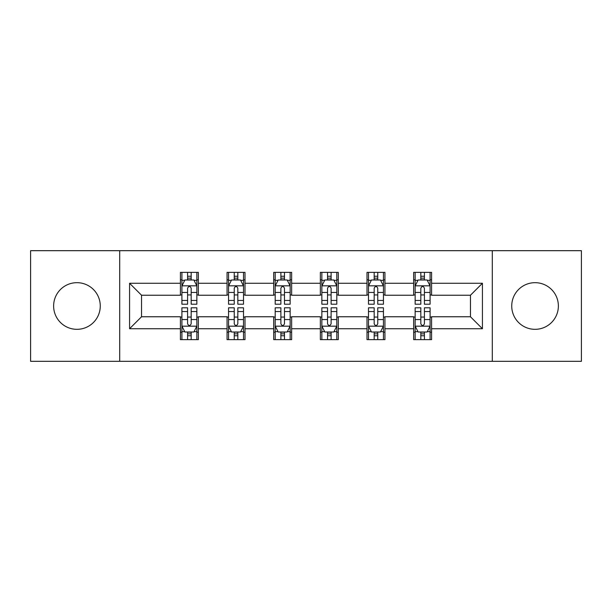 <?xml version="1.0" encoding="UTF-8"?>
<svg xmlns="http://www.w3.org/2000/svg" width="612" height="612" viewBox="0 0 612 612"><rect width="100%" height="100%" fill="white"/><g stroke="black" fill="none" stroke-linecap="round" stroke-linejoin="round"><path stroke-width="0.92" d="M535.049 282.675A23.325 23.325 0 0 0 511.731 306A23.325 23.325 0 0 0 535.049 329.325A23.325 23.325 0 0 0 558.374 306A23.325 23.325 0 0 0 535.049 282.675M76.951 282.675A23.325 23.325 0 0 0 53.627 306A23.325 23.325 0 0 0 76.951 329.325A23.325 23.325 0 0 0 100.269 306A23.325 23.325 0 0 0 76.951 282.675M492.293 361.317L581.4 361.317L581.4 250.683L492.293 250.683L492.293 361.317L119.707 361.317L119.707 250.683L30.6 250.683L30.6 361.317L119.707 361.317M492.293 250.683L119.707 250.683M431.59 283.272L431.59 272.363L413.651 272.363L413.651 283.272L384.94 283.272L384.94 272.363L367.001 272.363L367.001 283.272L338.291 283.272L338.291 272.363L320.351 272.363L320.351 283.272L291.649 283.272L291.649 272.363L273.709 272.363L273.709 283.272L244.999 283.272L244.999 272.363L227.06 272.363L227.06 283.272L198.349 283.272L198.349 272.363L180.41 272.363L180.41 283.272L129.576 283.272L129.576 328.728L141.54 316.764L180.41 316.764L180.41 339.637L198.349 339.637L198.349 316.764L227.06 316.764L227.06 339.637L244.999 339.637L244.999 316.764L273.709 316.764L273.709 339.637L291.649 339.637L291.649 316.764L320.351 316.764L320.351 339.637L338.291 339.637L338.291 316.764L367.001 316.764L367.001 339.637L384.94 339.637L384.94 316.764L413.651 316.764L413.651 339.637L431.59 339.637L431.59 316.764L470.46 316.764L470.46 295.236L431.59 295.236L431.59 283.272L482.424 283.272L482.424 328.728L431.59 328.728M413.651 328.728L384.94 328.728M367.001 328.728L338.291 328.728M320.351 328.728L291.649 328.728M273.709 328.728L244.999 328.728M227.06 328.728L198.349 328.728M180.41 328.728L129.576 328.728M413.651 283.272L413.651 295.236L384.94 295.236L384.94 283.272M367.001 283.272L367.001 295.236L338.291 295.236L338.291 283.272M320.351 283.272L320.351 295.236L291.649 295.236L291.649 283.272M273.709 283.272L273.709 295.236L244.999 295.236L244.999 283.272M227.06 283.272L227.06 295.236L198.349 295.236L198.349 283.272M180.41 283.272L180.41 295.236L141.54 295.236L129.576 283.272M141.54 295.236L141.54 316.764M482.424 328.728L470.46 316.764M470.46 295.236L482.424 283.272M180.41 279.837L181.909 279.837M187.586 279.837L191.174 279.837M196.857 279.837L198.349 279.837M180.41 294.938L181.909 294.938M187.586 294.938L191.174 294.938M196.857 294.938L198.349 294.938M180.41 317.062L181.909 317.062M187.586 317.062L191.174 317.062M196.857 317.062L198.349 317.062M180.41 332.163L181.909 332.163M187.586 332.163L191.174 332.163M196.857 332.163L198.349 332.163M227.06 317.062L228.551 317.062M234.235 317.062L237.823 317.062M243.507 317.062L244.999 317.062M227.06 332.163L228.551 332.163M234.235 332.163L237.823 332.163M243.507 332.163L244.999 332.163M227.06 279.837L228.551 279.837M234.235 279.837L237.823 279.837M243.507 279.837L244.999 279.837M227.06 294.938L228.551 294.938M234.235 294.938L237.823 294.938M243.507 294.938L244.999 294.938M273.709 317.062L275.201 317.062M280.885 317.062L284.473 317.062M290.149 317.062L291.649 317.062M273.709 332.163L275.201 332.163M280.885 332.163L284.473 332.163M290.149 332.163L291.649 332.163M273.709 279.837L275.201 279.837M280.885 279.837L284.473 279.837M290.149 279.837L291.649 279.837M273.709 294.938L275.201 294.938M280.885 294.938L284.473 294.938M290.149 294.938L291.649 294.938M320.351 317.062L321.851 317.062M327.527 317.062L331.115 317.062M336.799 317.062L338.291 317.062M320.351 332.163L321.851 332.163M327.527 332.163L331.115 332.163M336.799 332.163L338.291 332.163M320.351 279.837L321.851 279.837M327.527 279.837L331.115 279.837M336.799 279.837L338.291 279.837M320.351 294.938L321.851 294.938M327.527 294.938L331.115 294.938M336.799 294.938L338.291 294.938M367.001 317.062L368.493 317.062M374.177 317.062L377.765 317.062M383.449 317.062L384.94 317.062M367.001 332.163L368.493 332.163M374.177 332.163L377.765 332.163M383.449 332.163L384.94 332.163M367.001 279.837L368.493 279.837M374.177 279.837L377.765 279.837M383.449 279.837L384.94 279.837M367.001 294.938L368.493 294.938M374.177 294.938L377.765 294.938M383.449 294.938L384.94 294.938M413.651 317.062L415.143 317.062M420.827 317.062L424.414 317.062M430.091 317.062L431.59 317.062M413.651 332.163L415.143 332.163M420.827 332.163L424.414 332.163M430.091 332.163L431.59 332.163M413.651 279.837L415.143 279.837M420.827 279.837L424.414 279.837M430.091 279.837L431.59 279.837M413.651 294.938L415.143 294.938M420.827 294.938L424.414 294.938M430.091 294.938L431.59 294.938M191.174 276.249L187.586 276.249M196.857 300.454L191.174 300.454L191.174 304.202L196.857 304.202L196.857 285.965L193.866 279.982L184.893 279.982L181.909 285.965L181.909 304.202L187.586 304.202L187.586 300.454L181.909 300.454M181.909 285.965L181.909 272.363M196.857 285.965L196.857 272.363M187.586 279.982L187.586 272.363M191.174 272.363L191.174 279.982M191.174 300.454L191.174 288.206C189.98 285.903 188.787 285.903 187.586 288.206L187.586 300.454M187.586 335.751L191.174 335.751M181.909 311.546L187.586 311.546L187.586 307.798L181.909 307.798L181.909 326.035L184.893 332.018L193.866 332.018L196.857 326.035L196.857 307.798L191.174 307.798L191.174 311.546L196.857 311.546M196.857 326.035L196.857 339.637M181.909 326.035L181.909 339.637M191.174 332.018L191.174 339.637M187.586 339.637L187.586 332.018M187.586 311.546L187.586 323.794C188.779 326.097 189.98 326.097 191.174 323.794L191.174 311.546M237.823 276.249L234.235 276.249M243.507 300.454L237.823 300.454L237.823 304.202L243.507 304.202L243.507 285.965L240.516 279.982L231.543 279.982L228.551 285.965L228.551 304.202L234.235 304.202L234.235 300.454L228.551 300.454M228.551 285.965L228.551 272.363M243.507 285.965L243.507 272.363M234.235 279.982L234.235 272.363M237.823 272.363L237.823 279.982M237.823 300.454L237.823 288.206C236.63 285.903 235.429 285.903 234.235 288.206L234.235 300.454M284.473 276.249L280.885 276.249M290.149 300.454L284.473 300.454L284.473 304.202L290.149 304.202L290.149 285.965L287.158 279.982L278.192 279.982L275.201 285.965L275.201 304.202L280.885 304.202L280.885 300.454L275.201 300.454M275.201 285.965L275.201 272.363M290.149 285.965L290.149 272.363M280.885 279.982L280.885 272.363M284.473 272.363L284.473 279.982M284.473 300.454L284.473 288.206C283.28 285.903 282.078 285.903 280.885 288.206L280.885 300.454M234.235 335.751L237.823 335.751M228.551 311.546L234.235 311.546L234.235 307.798L228.551 307.798L228.551 326.035L231.543 332.018L240.516 332.018L243.507 326.035L243.507 307.798L237.823 307.798L237.823 311.546L243.507 311.546M243.507 326.035L243.507 339.637M228.551 326.035L228.551 339.637M237.823 332.018L237.823 339.637M234.235 339.637L234.235 332.018M234.235 311.546L234.235 323.794C235.429 326.097 236.622 326.097 237.823 323.794L237.823 311.546M280.885 335.751L284.473 335.751M275.201 311.546L280.885 311.546L280.885 307.798L275.201 307.798L275.201 326.035L278.192 332.018L287.158 332.018L290.149 326.035L290.149 307.798L284.473 307.798L284.473 311.546L290.149 311.546M290.149 326.035L290.149 339.637M275.201 326.035L275.201 339.637M284.473 332.018L284.473 339.637M280.885 339.637L280.885 332.018M280.885 311.546L280.885 323.794C282.078 326.097 283.272 326.097 284.473 323.794L284.473 311.546M331.115 276.249L327.527 276.249M336.799 300.454L331.115 300.454L331.115 304.202L336.799 304.202L336.799 285.965L333.808 279.982L324.842 279.982L321.851 285.965L321.851 304.202L327.527 304.202L327.527 300.454L321.851 300.454M321.851 285.965L321.851 272.363M336.799 285.965L336.799 272.363M327.527 279.982L327.527 272.363M331.115 272.363L331.115 279.982M331.115 300.454L331.115 288.206C329.922 285.903 328.728 285.903 327.527 288.206L327.527 300.454M377.765 276.249L374.177 276.249M383.449 300.454L377.765 300.454L377.765 304.202L383.449 304.202L383.449 285.965L380.457 279.982L371.484 279.982L368.493 285.965L368.493 304.202L374.177 304.202L374.177 300.454L368.493 300.454M368.493 285.965L368.493 272.363M383.449 285.965L383.449 272.363M374.177 279.982L374.177 272.363M377.765 272.363L377.765 279.982M377.765 300.454L377.765 288.206C376.571 285.903 375.378 285.903 374.177 288.206L374.177 300.454M424.414 276.249L420.827 276.249M430.091 300.454L424.414 300.454L424.414 304.202L430.091 304.202L430.091 285.965L427.107 279.982L418.134 279.982L415.143 285.965L415.143 304.202L420.827 304.202L420.827 300.454L415.143 300.454M415.143 285.965L415.143 272.363M430.091 285.965L430.091 272.363M420.827 279.982L420.827 272.363M424.414 272.363L424.414 279.982M424.414 300.454L424.414 288.206C423.221 285.903 422.02 285.903 420.827 288.206L420.827 300.454M327.527 335.751L331.115 335.751M321.851 311.546L327.527 311.546L327.527 307.798L321.851 307.798L321.851 326.035L324.842 332.018L333.808 332.018L336.799 326.035L336.799 307.798L331.115 307.798L331.115 311.546L336.799 311.546M336.799 326.035L336.799 339.637M321.851 326.035L321.851 339.637M331.115 332.018L331.115 339.637M327.527 339.637L327.527 332.018M327.527 311.546L327.527 323.794C328.721 326.097 329.922 326.097 331.115 323.794L331.115 311.546M374.177 335.751L377.765 335.751M368.493 311.546L374.177 311.546L374.177 307.798L368.493 307.798L368.493 326.035L371.484 332.018L380.457 332.018L383.449 326.035L383.449 307.798L377.765 307.798L377.765 311.546L383.449 311.546M383.449 326.035L383.449 339.637M368.493 326.035L368.493 339.637M377.765 332.018L377.765 339.637M374.177 339.637L374.177 332.018M374.177 311.546L374.177 323.794C375.37 326.097 376.571 326.097 377.765 323.794L377.765 311.546M420.827 335.751L424.414 335.751M415.143 311.546L420.827 311.546L420.827 307.798L415.143 307.798L415.143 326.035L418.134 332.018L427.107 332.018L430.091 326.035L430.091 307.798L424.414 307.798L424.414 311.546L430.091 311.546M430.091 326.035L430.091 339.637M415.143 326.035L415.143 339.637M424.414 332.018L424.414 339.637M420.827 339.637L420.827 332.018M420.827 311.546L420.827 323.794C422.02 326.097 423.213 326.097 424.414 323.794L424.414 311.546M196.781 285.819L181.978 285.819M181.909 280.342L184.717 280.342M194.042 280.342L196.857 280.342M187.586 292.444L181.909 292.444M196.857 292.444L191.174 292.444M191.174 278.154L187.586 278.154M181.978 326.181L196.781 326.181M196.857 331.658L194.042 331.658M184.717 331.658L181.909 331.658M191.174 319.556L196.857 319.556M181.909 319.556L187.586 319.556M187.586 333.846L191.174 333.846M243.431 285.819L228.628 285.819M228.551 280.342L231.367 280.342M240.692 280.342L243.507 280.342M234.235 292.444L228.551 292.444M243.507 292.444L237.823 292.444M237.823 278.154L234.235 278.154M290.08 285.819L275.278 285.819M275.201 280.342L278.009 280.342M287.342 280.342L290.149 280.342M280.885 292.444L275.201 292.444M290.149 292.444L284.473 292.444M284.473 278.154L280.885 278.154M228.628 326.181L243.431 326.181M243.507 331.658L240.692 331.658M231.367 331.658L228.551 331.658M237.823 319.556L243.507 319.556M228.551 319.556L234.235 319.556M234.235 333.846L237.823 333.846M275.278 326.181L290.08 326.181M290.149 331.658L287.342 331.658M278.009 331.658L275.201 331.658M284.473 319.556L290.149 319.556M275.201 319.556L280.885 319.556M280.885 333.846L284.473 333.846M336.722 285.819L321.92 285.819M321.851 280.342L324.658 280.342M333.991 280.342L336.799 280.342M327.527 292.444L321.851 292.444M336.799 292.444L331.115 292.444M331.115 278.154L327.527 278.154M383.372 285.819L368.569 285.819M368.493 280.342L371.308 280.342M380.633 280.342L383.449 280.342M374.177 292.444L368.493 292.444M383.449 292.444L377.765 292.444M377.765 278.154L374.177 278.154M430.022 285.819L415.219 285.819M415.143 280.342L417.958 280.342M427.283 280.342L430.091 280.342M420.827 292.444L415.143 292.444M430.091 292.444L424.414 292.444M424.414 278.154L420.827 278.154M321.92 326.181L336.722 326.181M336.799 331.658L333.991 331.658M324.658 331.658L321.851 331.658M331.115 319.556L336.799 319.556M321.851 319.556L327.527 319.556M327.527 333.846L331.115 333.846M368.569 326.181L383.372 326.181M383.449 331.658L380.633 331.658M371.308 331.658L368.493 331.658M377.765 319.556L383.449 319.556M368.493 319.556L374.177 319.556M374.177 333.846L377.765 333.846M415.219 326.181L430.022 326.181M430.091 331.658L427.283 331.658M417.958 331.658L415.143 331.658M424.414 319.556L430.091 319.556M415.143 319.556L420.827 319.556M420.827 333.846L424.414 333.846"/></g></svg>
